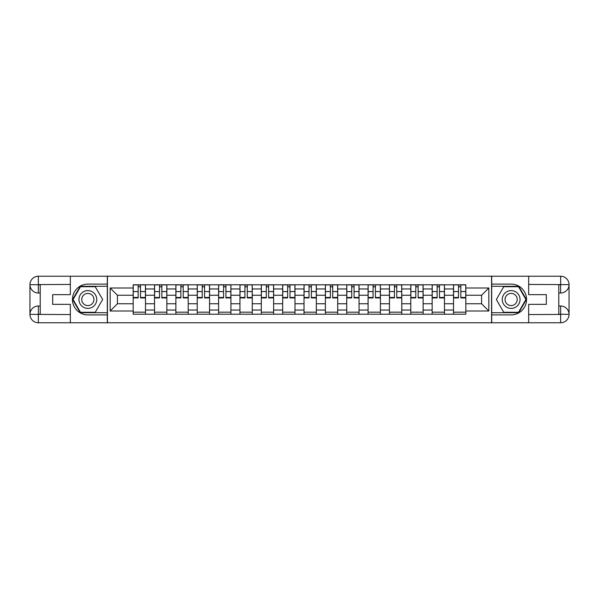 <?xml version="1.0" encoding="UTF-8"?>
<svg xmlns="http://www.w3.org/2000/svg" width="599" height="599" viewBox="0 0 599 599"><rect width="100%" height="100%" fill="white"/><g stroke="black" fill="none" stroke-linecap="round" stroke-linejoin="round"><path stroke-width="0.9" d="M66.639 322.771L532.361 322.771M532.361 276.229L66.639 276.229M154.527 314.213L154.527 288.958L145.49 288.958L145.49 314.213M145.49 288.958L145.49 284.787M154.527 288.958L154.527 284.787M166.844 284.787L166.844 314.213M175.881 314.213L175.881 284.787M188.206 284.787L188.206 314.213M197.236 314.213L197.236 284.787M209.56 284.787L209.56 314.213M218.598 314.213L218.598 284.787M230.915 284.787L230.915 314.213M239.952 314.213L239.952 284.787M252.269 284.787L252.269 314.213M261.306 314.213L261.306 284.787M273.623 284.787L273.623 314.213M282.661 314.213L282.661 284.787M294.985 284.787L294.985 314.213M304.015 314.213L304.015 284.787M316.339 284.787L316.339 314.213M325.377 314.213L325.377 284.787M337.694 284.787L337.694 314.213M346.731 314.213L346.731 284.787M359.048 284.787L359.048 314.213M368.086 314.213L368.086 284.787M380.402 284.787L380.402 314.213M389.44 314.213L389.44 284.787M401.764 284.787L401.764 314.213M410.794 314.213L410.794 284.787M423.119 284.787L423.119 314.213M432.156 314.213L432.156 284.787M444.473 284.787L444.473 314.213M453.51 314.213L453.51 284.787M453.51 303.745L444.473 303.745M432.156 303.745L423.119 303.745M410.794 303.745L401.764 303.745M389.44 303.745L380.402 303.745M368.086 303.745L359.048 303.745M346.731 303.745L337.694 303.745M325.377 303.745L316.339 303.745M304.015 303.745L294.985 303.745M282.661 303.745L273.623 303.745M261.306 303.745L252.269 303.745M239.952 303.745L230.915 303.745M218.598 303.745L209.56 303.745M197.236 303.745L188.206 303.745M175.881 303.745L166.844 303.745M154.527 303.745L145.49 303.745M453.51 295.255L444.473 295.255M432.156 295.255L423.119 295.255M410.794 295.255L401.764 295.255M389.44 295.255L380.402 295.255M368.086 295.255L359.048 295.255M346.731 295.255L337.694 295.255M325.377 295.255L316.339 295.255M304.015 295.255L294.985 295.255M282.661 295.255L273.623 295.255M261.306 295.255L252.269 295.255M239.952 295.255L230.915 295.255M218.598 295.255L209.56 295.255M197.236 295.255L188.206 295.255M175.881 295.255L166.844 295.255M154.527 295.255L145.49 295.255M117.426 303.745L133.173 303.745L133.173 295.255L117.426 295.255L117.426 303.745L110.171 311.001L110.171 287.999L133.173 287.999L133.173 295.255M465.827 295.255L465.827 303.745L481.574 303.745L481.574 295.255L465.827 295.255L465.827 284.787L133.173 284.787L133.173 287.999M465.827 287.999L488.829 287.999L488.829 311.001L465.827 311.001L465.827 303.745M133.173 303.745L133.173 314.213L465.827 314.213L465.827 311.001M133.173 311.001L110.171 311.001M491.569 322.981L491.569 276.019M107.431 322.981L107.431 276.019M145.49 312.161L133.173 312.161M138.167 286.839L140.495 286.839M166.844 312.161L154.527 312.161M159.521 286.839L161.85 286.839M188.206 312.161L175.881 312.161M180.876 286.839L183.204 286.839M209.56 312.161L197.236 312.161M202.237 286.839L204.559 286.839M230.915 312.161L218.598 312.161M223.592 286.839L225.92 286.839M252.269 312.161L239.952 312.161M244.946 286.839L247.275 286.839M273.623 312.161L261.306 312.161M266.3 286.839L268.629 286.839M294.985 312.161L282.661 312.161M287.655 286.839L289.983 286.839M316.339 312.161L304.015 312.161M309.017 286.839L311.345 286.839M337.694 312.161L325.377 312.161M330.371 286.839L332.7 286.839M359.048 312.161L346.731 312.161M351.725 286.839L354.054 286.839M380.402 312.161L368.086 312.161M373.08 286.839L375.408 286.839M401.764 312.161L389.44 312.161M394.441 286.839L396.763 286.839M423.119 312.161L410.794 312.161M415.796 286.839L418.124 286.839M444.473 312.161L432.156 312.161M437.15 286.839L439.479 286.839M465.827 312.161L453.51 312.161M458.505 286.839L460.833 286.839M110.171 287.999L117.426 295.255M481.574 303.745L488.829 311.001M481.574 295.255L488.829 287.999M140.495 297.456L145.422 297.456L145.422 297.928L140.495 297.928L140.495 284.922L145.422 284.922L142.682 284.922M145.422 297.456L145.422 284.922M138.167 286.704L140.495 286.704M140.907 284.922L133.24 284.922L133.24 297.928L138.167 297.928L138.167 284.922L137.755 284.922M161.85 297.456L166.777 297.456L166.777 297.928L161.85 297.928L161.85 284.922L166.777 284.922L164.044 284.922M166.777 297.456L166.777 284.922M159.521 286.704L161.85 286.704M162.262 284.922L154.594 284.922L154.594 297.928L159.521 297.928L159.521 284.922L159.109 284.922M183.204 297.456L188.131 297.456L188.131 297.928L183.204 297.928L183.204 284.922L188.131 284.922L185.398 284.922M188.131 297.456L188.131 284.922M180.876 286.704L183.204 286.704M183.616 284.922L175.949 284.922L175.949 297.928L180.876 297.928L180.876 284.922L180.471 284.922M40.215 293.001L38.366 293.001A8.416 8.416 0 0 1 29.95 284.645A8.416 8.416 0 0 1 38.366 276.229L107.296 276.229L107.296 284.098L87.858 284.098A15.402 15.402 0 0 0 72.457 299.5A15.402 15.402 0 0 0 87.858 314.902L107.296 314.902L107.296 322.771L38.366 322.771A8.416 8.416 0 0 1 29.95 314.355A8.416 8.416 0 0 1 38.366 305.999L40.215 305.999M107.296 314.902L107.296 284.098M70.338 276.229L70.338 294.641L52.675 294.641L52.675 304.359L70.338 304.359L70.338 322.771M38.366 293.001A8.416 8.416 0 0 1 29.95 284.645L38.366 284.787L38.366 293.001A8.416 8.416 0 0 1 29.95 284.645L29.95 314.355L70.338 314.557M38.366 314.557L38.366 322.771A8.416 8.416 0 0 1 29.95 314.355A8.416 8.416 0 0 1 38.366 305.999L38.366 314.213L40.215 314.213L40.215 284.787L38.366 284.787M107.296 286.292L80.229 286.292L72.606 299.5L80.229 312.708L107.296 312.708M558.785 305.999L560.634 305.999A8.416 8.416 0 0 1 569.05 314.355A8.416 8.416 0 0 1 560.634 322.771L491.704 322.771L491.704 314.902L511.142 314.902A15.402 15.402 0 0 0 526.543 299.5A15.402 15.402 0 0 0 511.142 284.098L491.704 284.098L491.704 276.229L560.634 276.229A8.416 8.416 0 0 1 569.05 284.645A8.416 8.416 0 0 1 560.634 293.001L558.785 293.001M491.704 284.098L491.704 314.902M528.662 322.771L528.662 304.359L546.325 304.359L546.325 294.641L528.662 294.641L528.662 276.229M560.634 305.999A8.416 8.416 0 0 1 569.05 314.355L560.634 314.213L560.634 305.999A8.416 8.416 0 0 1 569.05 314.355L569.05 284.645L528.662 284.443M560.634 284.443L560.634 276.229A8.416 8.416 0 0 1 569.05 284.645A8.416 8.416 0 0 1 560.634 293.001L560.634 284.787L558.785 284.787L558.785 314.213L560.634 314.213M491.704 312.708L518.771 312.708L526.394 299.5L518.771 286.292L491.704 286.292M78.956 299.5A8.895 8.895 0 0 0 87.858 308.395A8.895 8.895 0 0 0 96.753 299.5A8.895 8.895 0 0 0 87.858 290.605A8.895 8.895 0 0 0 78.956 299.5M81.764 299.5A6.095 6.095 0 0 0 87.858 305.595A6.095 6.095 0 0 0 93.946 299.5A6.095 6.095 0 0 0 87.858 293.405A6.095 6.095 0 0 0 81.764 299.5M95.248 286.704L102.639 299.5L95.248 312.296L80.468 312.296L73.078 299.5L80.468 286.704L95.248 286.704M502.247 299.5A8.895 8.895 0 0 0 511.142 308.395A8.895 8.895 0 0 0 520.044 299.5A8.895 8.895 0 0 0 511.142 290.605A8.895 8.895 0 0 0 502.247 299.5M505.054 299.5A6.095 6.095 0 0 0 511.142 305.595A6.095 6.095 0 0 0 517.236 299.5A6.095 6.095 0 0 0 511.142 293.405A6.095 6.095 0 0 0 505.054 299.5M518.532 286.704L525.922 299.5L518.532 312.296L503.752 312.296L496.361 299.5L503.752 286.704L518.532 286.704M204.559 297.456L209.493 297.456L209.493 297.928L204.559 297.928L204.559 284.922L209.493 284.922L206.752 284.922M209.493 297.456L209.493 284.922M202.237 286.704L204.559 286.704M204.97 284.922L197.303 284.922L197.303 297.928L202.237 297.928L202.237 284.922L201.826 284.922M225.92 297.456L230.847 297.456L230.847 297.928L225.92 297.928L225.92 284.922L230.847 284.922L228.107 284.922M230.847 297.456L230.847 284.922M223.592 286.704L225.92 286.704M226.332 284.922L218.665 284.922L218.665 297.928L223.592 297.928L223.592 284.922L223.18 284.922M247.275 297.456L252.201 297.456L252.201 297.928L247.275 297.928L247.275 284.922L252.201 284.922L249.461 284.922M252.201 297.456L252.201 284.922M244.946 286.704L247.275 286.704M247.687 284.922L240.019 284.922L240.019 297.928L244.946 297.928L244.946 284.922L244.534 284.922M268.629 297.456L273.556 297.456L273.556 297.928L268.629 297.928L268.629 284.922L273.556 284.922L270.823 284.922M273.556 297.456L273.556 284.922M266.3 286.704L268.629 286.704M269.041 284.922L261.374 284.922L261.374 297.928L266.3 297.928L266.3 284.922L265.889 284.922M289.983 297.456L294.918 297.456L294.918 297.928L289.983 297.928L289.983 284.922L294.918 284.922L292.177 284.922M294.918 297.456L294.918 284.922M287.655 286.704L289.983 286.704M290.395 284.922L282.728 284.922L282.728 297.928L287.655 297.928L287.655 284.922L287.25 284.922M311.345 297.456L316.272 297.456L316.272 297.928L311.345 297.928L311.345 284.922L316.272 284.922L313.532 284.922M316.272 297.456L316.272 284.922M309.017 286.704L311.345 286.704M311.75 284.922L304.082 284.922L304.082 297.928L309.017 297.928L309.017 284.922L308.605 284.922M332.7 297.456L337.626 297.456L337.626 297.928L332.7 297.928L332.7 284.922L337.626 284.922L334.886 284.922M337.626 297.456L337.626 284.922M330.371 286.704L332.7 286.704M333.111 284.922L325.444 284.922L325.444 297.928L330.371 297.928L330.371 284.922L329.959 284.922M354.054 297.456L358.981 297.456L358.981 297.928L354.054 297.928L354.054 284.922L358.981 284.922L356.24 284.922M358.981 297.456L358.981 284.922M351.725 286.704L354.054 286.704M354.466 284.922L346.799 284.922L346.799 297.928L351.725 297.928L351.725 284.922L351.313 284.922M375.408 297.456L380.335 297.456L380.335 297.928L375.408 297.928L375.408 284.922L380.335 284.922L377.602 284.922M380.335 297.456L380.335 284.922M373.08 286.704L375.408 286.704M375.82 284.922L368.153 284.922L368.153 297.928L373.08 297.928L373.08 284.922L372.668 284.922M396.763 297.456L401.697 297.456L401.697 297.928L396.763 297.928L396.763 284.922L401.697 284.922L398.956 284.922M401.697 297.456L401.697 284.922M394.441 286.704L396.763 286.704M397.174 284.922L389.507 284.922L389.507 297.928L394.441 297.928L394.441 284.922L394.03 284.922M418.124 297.456L423.051 297.456L423.051 297.928L418.124 297.928L418.124 284.922L423.051 284.922L420.311 284.922M423.051 297.456L423.051 284.922M415.796 286.704L418.124 286.704M418.529 284.922L410.869 284.922L410.869 297.928L415.796 297.928L415.796 284.922L415.384 284.922M439.479 297.456L444.406 297.456L444.406 297.928L439.479 297.928L439.479 284.922L444.406 284.922L441.665 284.922M444.406 297.456L444.406 284.922M437.15 286.704L439.479 286.704M439.891 284.922L432.223 284.922L432.223 297.928L437.15 297.928L437.15 284.922L436.738 284.922M460.833 297.456L465.76 297.456L465.76 297.928L460.833 297.928L460.833 284.922L465.76 284.922L463.027 284.922M465.76 297.456L465.76 284.922M458.505 286.704L460.833 286.704M461.245 284.922L453.578 284.922L453.578 297.928L458.505 297.928L458.505 284.922L458.093 284.922M432.156 288.958L423.119 288.958M410.794 288.958L401.764 288.958M389.44 288.958L380.402 288.958M368.086 288.958L359.048 288.958M346.731 288.958L337.694 288.958M325.377 288.958L316.339 288.958M304.015 288.958L294.985 288.958M282.661 288.958L273.623 288.958M261.306 288.958L252.269 288.958M239.952 288.958L230.915 288.958M218.598 288.958L209.56 288.958M197.236 288.958L188.206 288.958M175.881 288.958L166.844 288.958M453.51 288.958L444.473 288.958M432.156 310.042L423.119 310.042M410.794 310.042L401.764 310.042M389.44 310.042L380.402 310.042M368.086 310.042L359.048 310.042M346.731 310.042L337.694 310.042M325.377 310.042L316.339 310.042M304.015 310.042L294.985 310.042M282.661 310.042L273.623 310.042M261.306 310.042L252.269 310.042M239.952 310.042L230.915 310.042M218.598 310.042L209.56 310.042M197.236 310.042L188.206 310.042M175.881 310.042L166.844 310.042M154.527 310.042L145.49 310.042M453.51 310.042L444.473 310.042M140.495 291.571L145.422 291.571M133.24 297.456L138.167 297.456M133.24 291.571L138.167 291.571M161.85 291.571L166.777 291.571M154.594 297.456L159.521 297.456M154.594 291.571L159.521 291.571M183.204 291.571L188.131 291.571M175.949 297.456L180.876 297.456M175.949 291.571L180.876 291.571M70.338 284.443L38.171 284.585M29.95 314.355A8.416 8.416 0 0 1 38.366 305.999M29.95 284.645A8.416 8.416 0 0 1 38.366 276.229L38.366 284.443M528.662 314.557L560.829 314.415M569.05 284.645A8.416 8.416 0 0 1 560.634 293.001M569.05 314.355A8.416 8.416 0 0 1 560.634 322.771L560.634 314.557M204.559 291.571L209.493 291.571M197.303 297.456L202.237 297.456M197.303 291.571L202.237 291.571M225.92 291.571L230.847 291.571M218.665 297.456L223.592 297.456M218.665 291.571L223.592 291.571M247.275 291.571L252.201 291.571M240.019 297.456L244.946 297.456M240.019 291.571L244.946 291.571M268.629 291.571L273.556 291.571M261.374 297.456L266.3 297.456M261.374 291.571L266.3 291.571M289.983 291.571L294.918 291.571M282.728 297.456L287.655 297.456M282.728 291.571L287.655 291.571M311.345 291.571L316.272 291.571M304.082 297.456L309.017 297.456M304.082 291.571L309.017 291.571M332.7 291.571L337.626 291.571M325.444 297.456L330.371 297.456M325.444 291.571L330.371 291.571M354.054 291.571L358.981 291.571M346.799 297.456L351.725 297.456M346.799 291.571L351.725 291.571M375.408 291.571L380.335 291.571M368.153 297.456L373.08 297.456M368.153 291.571L373.08 291.571M396.763 291.571L401.697 291.571M389.507 297.456L394.441 297.456M389.507 291.571L394.441 291.571M418.124 291.571L423.051 291.571M410.869 297.456L415.796 297.456M410.869 291.571L415.796 291.571M439.479 291.571L444.406 291.571M432.223 297.456L437.15 297.456M432.223 291.571L437.15 291.571M460.833 291.571L465.76 291.571M453.578 297.456L458.505 297.456M453.578 291.571L458.505 291.571"/></g></svg>
